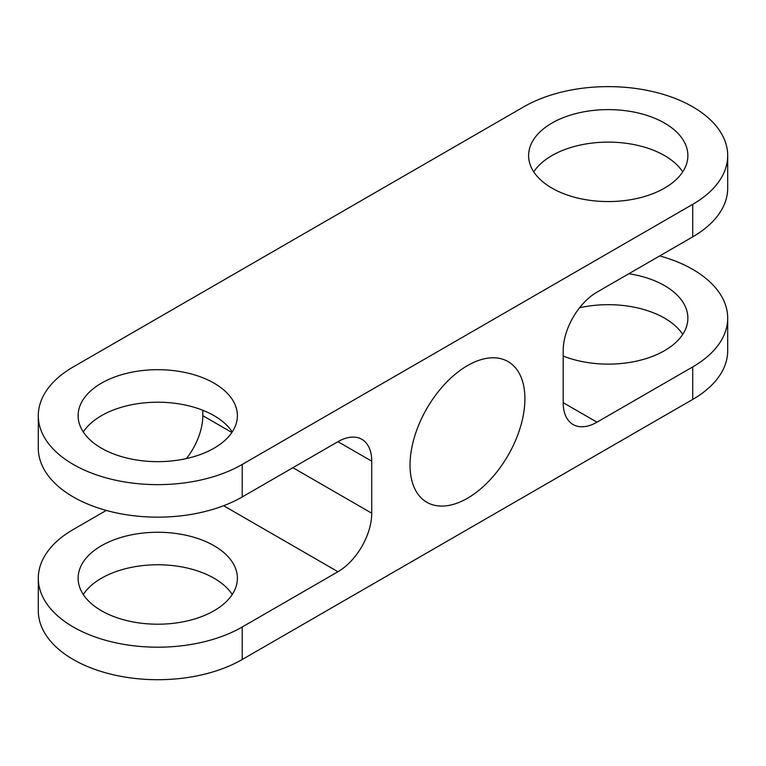 <?xml version="1.0" encoding="UTF-8"?>
<svg xmlns="http://www.w3.org/2000/svg" width="766" height="766" viewBox="0 0 766 766"><rect width="100%" height="100%" fill="white"/><g stroke="black" fill="none" stroke-linecap="round" stroke-linejoin="round"><path stroke-width="1.15" d="M467.471 498.254A81.225 46.898 120 0 0 520.535 426.672A81.225 46.898 120 0 0 508.078 361.59A81.225 46.898 120 0 0 467.471 365.612A81.225 46.898 120 0 0 414.406 437.185A81.225 46.898 120 0 0 426.853 502.276A81.225 46.898 120 0 0 467.471 498.254M232.251 594.493A79.635 45.979 0 0 0 214.068 578.234A79.635 45.979 0 0 0 83.264 594.493M101.447 610.741A79.635 45.979 180 0 1 78.122 578.234A79.635 45.979 180 0 1 127.28 535.76A79.635 45.979 180 0 1 214.068 545.727A79.635 45.979 180 0 1 237.393 578.234A79.635 45.979 180 0 1 188.225 620.709A79.635 45.979 180 0 1 101.447 610.741M682.736 171.843A79.635 45.979 0 0 0 664.553 155.584A79.635 45.979 0 0 0 533.749 171.843M664.553 123.077A79.635 45.979 0 0 0 577.775 113.109A79.635 45.979 0 0 0 528.607 155.584A79.635 45.979 0 0 0 551.932 188.101A79.635 45.979 0 0 0 638.72 198.068A79.635 45.979 0 0 0 687.878 155.584A79.635 45.979 0 0 0 664.553 123.077M692.713 106.819A119.458 68.969 0 0 0 523.781 106.819L73.287 366.904A119.458 68.969 0 0 0 38.3 415.679A119.458 68.969 0 0 0 112.037 479.392A119.458 68.969 0 0 0 242.219 464.445L692.713 204.35A119.458 68.969 0 0 0 727.7 155.584A119.458 68.969 0 0 0 692.713 106.819M232.251 431.928A79.635 45.979 0 0 0 214.068 415.679A79.635 45.979 0 0 0 83.264 431.928M214.068 383.163A79.635 45.979 0 0 0 127.28 373.195A79.635 45.979 0 0 0 78.122 415.679A79.635 45.979 0 0 0 101.447 448.187A79.635 45.979 0 0 0 188.225 458.154A79.635 45.979 0 0 0 237.393 415.679A79.635 45.979 0 0 0 214.068 383.163M682.736 334.397A79.635 45.979 0 0 0 664.553 318.149A79.635 45.979 0 0 0 579.575 307.76M628.857 273.73A79.635 45.979 180 0 1 664.553 285.632A79.635 45.979 180 0 1 687.878 318.149A79.635 45.979 180 0 1 645.355 358.823A79.635 45.979 180 0 1 563.192 356.056M659.727 255.911A119.458 68.969 180 0 1 692.713 269.373A119.458 68.969 180 0 1 727.7 318.149A119.458 68.969 180 0 1 692.713 366.914L692.713 399.421A119.458 68.969 0 0 0 727.7 350.656L727.7 318.149M38.3 415.679L38.3 448.187A119.458 68.969 0 0 0 112.037 511.908A119.458 68.969 0 0 0 242.219 496.952L337.95 441.685A47.779 27.586 -60 0 1 361.839 439.32A47.779 27.586 -60 0 1 371.74 461.189L337.95 441.685M292.899 467.691L371.74 513.21A47.779 27.586 -60 0 1 337.95 571.733L242.219 627A119.458 68.969 180 0 1 112.037 641.946A119.458 68.969 180 0 1 38.3 578.234L38.3 610.741A119.458 68.969 0 0 0 112.037 674.463A119.458 68.969 0 0 0 242.219 659.507L692.713 399.421M38.3 578.234A119.458 68.969 180 0 1 73.287 529.469L106.273 510.424M596.982 422.181A47.779 27.586 -60 0 1 573.092 424.546A47.779 27.586 -60 0 1 563.192 402.677L596.982 422.181L692.713 366.914M692.713 204.35L692.713 236.866L596.982 292.133A47.779 27.586 -60 0 0 563.192 350.656L563.192 402.677M371.74 513.21L371.74 461.189M692.713 236.866A119.458 68.969 0 0 0 727.7 188.101L727.7 155.584M186.425 458.566A47.779 27.586 120 0 0 202.808 415.679L202.808 410.27M242.219 464.445L242.219 496.952M242.219 627L242.219 659.507M337.95 571.733L223.624 505.723M202.808 415.679L231.887 432.474"/></g></svg>
